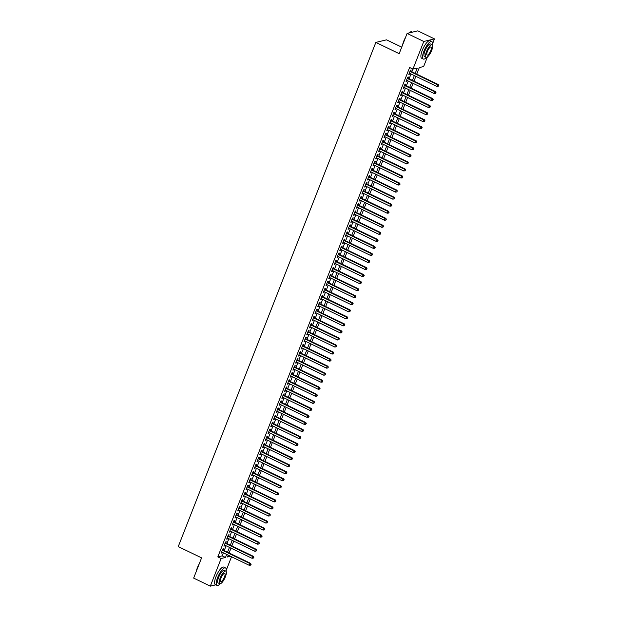 <?xml version="1.0" encoding="UTF-8"?>
<svg xmlns="http://www.w3.org/2000/svg" width="617" height="617" viewBox="0 0 617 617"><rect width="100%" height="100%" fill="white"/><g stroke="black" fill="none" stroke-linecap="round" stroke-linejoin="round"><path stroke-width="0.93" d="M401.729 47.162L386.543 39.835L375.846 42.411L178.251 546.6L201.582 557.861L193.653 578.106L210.32 586.15L221.148 558.508L225.49 557.467L226.678 554.428M375.846 42.411L399.176 53.671L407.112 33.426L417.809 30.85L434.476 38.894L432.532 43.861M427.396 56.965L423.648 66.528L419.305 67.577L416.737 74.133M231.522 556.765L226.246 570.231M221.11 583.335L220.416 583.721M223.053 550.063L223.531 548.829L222.806 549.007L221.156 553.225L222.189 552.261M225.807 543.022L226.292 541.788L225.567 541.965L223.917 546.184L224.95 545.22M228.568 535.98L229.054 534.746L228.329 534.924L226.67 539.142L227.704 538.178M231.329 528.939L231.815 527.705L231.09 527.882L229.431 532.101L230.465 531.137M234.09 521.897L234.568 520.663L233.851 520.833L232.193 525.059L233.226 524.095M236.851 514.856L237.329 513.622L236.612 513.791L234.954 518.018L235.987 517.054M239.604 507.814L240.09 506.58L239.365 506.75L237.715 510.976L238.748 510.012M242.365 500.773L242.851 499.539L242.126 499.708L240.468 503.935L241.509 502.971M245.126 493.731L245.612 492.497L244.887 492.667L243.229 496.893L244.263 495.929M247.887 486.69L248.373 485.456L247.648 485.625L245.99 489.852L247.024 488.888M250.649 479.648L251.127 478.414L250.409 478.584L248.751 482.81L249.785 481.846M253.41 472.599L253.888 471.373L253.163 471.542L251.512 475.769L252.546 474.805M256.163 465.557L256.649 464.331L255.924 464.501L254.273 468.727L255.307 467.763M258.924 458.516L259.41 457.29L258.685 457.459L257.027 461.686L258.06 460.722M261.685 451.474L262.171 450.248L261.446 450.418L259.788 454.644L260.821 453.68M264.446 444.433L264.924 443.207L264.207 443.376L262.549 447.603L263.582 446.639M267.207 437.391L267.685 436.165L266.968 436.335L265.31 440.561L266.343 439.597M269.961 430.35L270.447 429.123L269.722 429.293L268.071 433.52L269.105 432.556M272.722 423.308L273.208 422.074L272.483 422.252L270.824 426.478L271.858 425.514M275.483 416.267L275.969 415.033L275.244 415.21L273.586 419.437L274.619 418.473M278.244 409.225L278.722 407.991L278.005 408.169L276.347 412.395L277.38 411.423M281.005 402.184L281.483 400.95L280.766 401.127L279.108 405.354L280.141 404.382M283.766 395.142L284.244 393.908L283.519 394.086L281.869 398.312L282.902 397.34M286.519 388.101L287.005 386.867L286.28 387.044L284.63 391.271L285.663 390.299M289.28 381.059L289.766 379.825L289.041 380.003L287.383 384.229L288.417 383.257M292.042 374.018L292.527 372.784L291.802 372.961L290.144 377.188L291.178 376.216M294.803 366.976L295.281 365.742L294.564 365.92L292.905 370.146L293.939 369.174M297.564 359.935L298.042 358.701L297.317 358.878L295.666 363.105L296.7 362.133M300.317 352.893L300.803 351.659L300.078 351.837L298.427 356.063L299.461 355.091M303.078 345.852L303.564 344.618L302.839 344.795L301.181 349.021L302.214 348.05M305.839 338.81L306.325 337.576L305.6 337.754L303.942 341.972L304.975 341.008M308.6 331.769L309.078 330.535L308.361 330.712L306.703 334.931L307.736 333.967M311.361 324.727L311.84 323.493L311.122 323.67L309.464 327.889L310.498 326.925M314.115 317.686L314.601 316.452L313.876 316.629L312.225 320.848L313.259 319.884M316.876 310.644L317.362 309.41L316.637 309.587L314.978 313.806L316.012 312.842M319.637 303.603L320.123 302.369L319.398 302.546L317.74 306.765L318.773 305.801M322.398 296.561L322.884 295.327L322.159 295.497L320.501 299.723L321.534 298.759M325.159 289.52L325.637 288.286L324.92 288.455L323.262 292.682L324.295 291.718M327.92 282.478L328.398 281.244L327.673 281.414L326.023 285.64L327.056 284.676M330.673 275.437L331.159 274.203L330.434 274.372L328.784 278.599L329.817 277.635M333.435 268.395L333.92 267.161L333.195 267.331L331.537 271.557L332.571 270.593M336.196 261.353L336.681 260.119L335.957 260.289L334.298 264.516L335.332 263.552M338.957 254.304L339.435 253.078L338.718 253.248L337.059 257.474L338.093 256.51M341.718 247.263L342.196 246.036L341.471 246.206L339.82 250.433L340.854 249.469M344.471 240.221L344.957 238.995L344.232 239.165L342.582 243.391L343.615 242.427M347.232 233.18L347.718 231.953L346.993 232.123L345.335 236.35L346.368 235.385M349.993 226.138L350.479 224.912L349.754 225.082L348.096 229.308L349.129 228.344M352.754 219.097L353.233 217.87L352.515 218.04L350.857 222.267L351.891 221.302M355.515 212.055L355.994 210.829L355.276 210.999L353.618 215.225L354.652 214.261M358.269 205.014L358.755 203.78L358.03 203.957L356.379 208.184L357.413 207.219M361.03 197.972L361.516 196.738L360.791 196.916L359.133 201.142L360.166 200.178M363.791 190.931L364.277 189.697L363.552 189.874L361.894 194.1L362.927 193.136M366.552 183.889L367.038 182.655L366.313 182.833L364.655 187.059L365.688 186.087M369.313 176.848L369.791 175.614L369.074 175.791L367.416 180.017L368.449 179.046M372.074 169.806L372.552 168.572L371.827 168.75L370.177 172.976L371.21 172.004M374.827 162.765L375.313 161.531L374.588 161.708L372.938 165.934L373.971 164.963M377.589 155.723L378.074 154.489L377.349 154.666L375.691 158.893L376.725 157.921M380.35 148.682L380.836 147.448L380.111 147.625L378.452 151.851L379.486 150.88M383.111 141.64L383.589 140.406L382.872 140.583L381.213 144.81L382.247 143.838M385.872 134.599L386.35 133.365L385.625 133.542L383.975 137.768L385.008 136.797M388.625 127.557L389.111 126.323L388.386 126.5L386.736 130.727L387.769 129.755M391.386 120.516L391.872 119.282L391.147 119.459L389.489 123.685L390.522 122.714M394.147 113.474L394.633 112.24L393.908 112.417L392.25 116.636L393.284 115.672M396.908 106.433L397.387 105.199L396.669 105.376L395.011 109.595L396.045 108.631M399.669 99.391L400.148 98.157L399.43 98.334L397.772 102.553L398.806 101.589M402.423 92.349L402.909 91.115L402.184 91.293L400.533 95.512L401.567 94.548M405.184 85.308L405.67 84.074L404.945 84.251L403.287 88.47L404.32 87.506M407.945 78.266L408.431 77.032L407.706 77.21L406.048 81.429L407.081 80.465M411.863 71.78L412.912 69.096L409.611 67.5L217.816 556.904L222.151 555.855L223.346 552.817M224.21 550.619L226.107 545.775M226.963 543.577L228.861 538.734M229.725 536.535L231.622 531.692M232.486 529.494L234.383 524.651M235.247 522.452L237.144 517.609M238.008 515.411L239.905 510.567M240.761 508.369L242.658 503.526M243.522 501.328L245.419 496.484M246.283 494.286L248.181 489.443M249.044 487.245L250.942 482.401M251.805 480.203L253.703 475.36M254.559 473.162L256.456 468.318M257.32 466.12L259.217 461.277M260.081 459.079L261.978 454.235M262.842 452.037L264.739 447.194M265.603 444.996L267.5 440.152M268.364 437.954L270.261 433.111M271.118 430.913L273.015 426.069M273.879 423.871L275.776 419.028M276.64 416.83L278.537 411.986M279.401 409.788L281.298 404.945M282.162 402.747L284.059 397.903M284.915 395.698L286.812 390.862M287.676 388.656L289.574 383.82M290.437 381.615L292.335 376.779M293.198 374.573L295.096 369.737M295.959 367.531L297.857 362.696M298.713 360.49L300.618 355.654M301.474 353.448L303.371 348.613M304.235 346.407L306.132 341.571M306.996 339.365L308.893 334.522M309.757 332.324L311.654 327.48M312.518 325.282L314.415 320.439M315.272 318.241L317.169 313.397M318.033 311.199L319.93 306.356M320.794 304.158L322.691 299.314M323.555 297.116L325.452 292.273M326.316 290.075L328.213 285.231M329.069 283.033L330.967 278.19M331.83 275.992L333.728 271.148M334.591 268.95L336.489 264.107M337.352 261.909L339.25 257.065M340.114 254.867L342.011 250.024M342.875 247.826L344.772 242.982M345.628 240.784L347.525 235.941M348.389 233.743L350.286 228.899M351.15 226.701L353.047 221.858M353.911 219.66L355.808 214.816M356.672 212.618L358.57 207.775M359.426 205.577L361.323 200.733M362.187 198.535L364.084 193.692M364.948 191.494L366.845 186.65M367.709 184.452L369.606 179.609M370.47 177.411L372.367 172.567M373.223 170.361L375.121 165.526M375.984 163.32L377.882 158.484M378.745 156.278L380.643 151.443M381.507 149.237L383.404 144.401M384.268 142.195L386.165 137.36M387.029 135.154L388.926 130.318M389.782 128.112L391.679 123.277M392.543 121.071L394.44 116.235M395.304 114.029L397.201 109.186M398.065 106.988L399.963 102.144M400.826 99.946L402.724 95.103M403.58 92.905L405.477 88.061M406.341 85.863L408.238 81.02M409.102 78.822L410.999 73.978M410.706 71.225L411.192 69.991L410.467 70.161L408.809 74.387L409.842 73.423M407.112 33.426L423.779 41.47L434.476 38.894M215.803 584.831L210.32 586.15M217.816 556.904L221.148 558.508M415.195 73.392L417.285 68.063L412.943 69.112L423.779 41.47M227.542 552.23L229.439 547.387M230.303 545.189L232.2 540.345M233.056 538.147L234.954 533.304M235.817 531.106L237.715 526.262M238.578 524.064L240.476 519.221M241.34 517.023L243.237 512.179M244.101 509.981L245.998 505.138M246.854 502.94L248.751 498.096M249.615 495.891L251.512 491.055M252.376 488.849L254.273 484.013M255.137 481.808L257.034 476.972M257.898 474.766L259.796 469.93M260.652 467.725L262.549 462.889M263.413 460.683L265.31 455.847M266.174 453.642L268.071 448.806M268.935 446.6L270.832 441.764M271.696 439.559L273.593 434.715M274.457 432.517L276.354 427.674M277.21 425.475L279.108 420.632M279.971 418.434L281.869 413.591M282.733 411.392L284.63 406.549M285.494 404.351L287.391 399.507M288.255 397.309L290.152 392.466M291.008 390.268L292.905 385.424M293.769 383.226L295.666 378.383M296.53 376.185L298.427 371.341M299.291 369.143L301.189 364.3M302.052 362.102L303.95 357.258M304.806 355.06L306.711 350.217M307.567 348.019L309.464 343.175M310.328 340.977L312.225 336.134M313.089 333.936L314.986 329.092M315.85 326.894L317.747 322.051M318.611 319.853L320.508 315.009M321.364 312.811L323.262 307.968M324.126 305.77L326.023 300.926M326.887 298.728L328.784 293.885M329.648 291.687L331.545 286.843M332.409 284.645L334.306 279.802M335.162 277.604L337.059 272.76M337.923 270.555L339.82 265.719M340.684 263.513L342.582 258.677M343.445 256.471L345.343 251.636M346.206 249.43L348.104 244.594M348.967 242.388L350.865 237.553M351.721 235.347L353.618 230.511M354.482 228.305L356.379 223.47M357.243 221.264L359.14 216.428M360.004 214.222L361.901 209.379M362.765 207.181L364.662 202.337M365.519 200.139L367.416 195.296M368.28 193.098L370.177 188.254M371.041 186.056L372.938 181.213M373.802 179.015L375.699 174.171M376.563 171.973L378.46 167.13M379.316 164.932L381.213 160.088M382.077 157.89L383.975 153.047M384.838 150.849L386.736 146.005M387.599 143.807L389.497 138.964M390.36 136.766L392.258 131.922M393.122 129.724L395.019 124.881M395.875 122.683L397.772 117.839M398.636 115.641L400.533 110.798M401.397 108.6L403.294 103.756M404.158 101.558L406.055 96.715M406.919 94.517L408.816 89.673M409.673 87.475L411.57 82.632M412.434 80.434L414.331 75.59M228.221 555.169L227.511 556.981L230.48 556.264M415.873 76.331L413.976 81.174M413.112 83.372L411.215 88.216M410.351 90.414L408.454 95.257M407.598 97.455L405.701 102.299M404.837 104.497L402.94 109.34M402.076 111.546L400.178 116.382M399.315 118.587L397.417 123.423M396.554 125.629L394.656 130.465M393.8 132.67L391.903 137.506M391.039 139.712L389.142 144.548M388.278 146.753L386.381 151.589M385.517 153.795L383.62 158.631M382.756 160.836L380.859 165.672M380.003 167.878L378.105 172.721M377.242 174.919L375.344 179.763M374.48 181.961L372.583 186.804M371.719 189.003L369.822 193.846M368.958 196.044L367.061 200.887M366.197 203.086L364.3 207.929M363.444 210.127L361.547 214.971M360.683 217.169L358.786 222.012M357.922 224.21L356.024 229.054M355.161 231.252L353.263 236.095M352.4 238.293L350.502 243.137M349.646 245.335L347.749 250.178M346.885 252.376L344.988 257.22M344.124 259.418L342.227 264.261M341.363 266.459L339.466 271.303M338.602 273.501L336.705 278.344M335.849 280.542L333.951 285.386M333.087 287.584L331.19 292.427M330.326 294.625L328.429 299.469M327.565 301.667L325.668 306.51M324.804 308.708L322.907 313.552M322.043 315.75L320.146 320.593M319.29 322.791L317.393 327.635M316.529 329.833L314.631 334.676M313.768 336.882L311.87 341.718M311.007 343.924L309.109 348.759M308.245 350.965L306.348 355.801M305.492 358.007L303.595 362.842M302.731 365.048L300.834 369.884M299.97 372.09L298.073 376.925M297.209 379.131L295.312 383.967M294.448 386.173L292.551 391.008M291.694 393.214L289.797 398.058M288.933 400.256L287.036 405.099M286.172 407.297L284.275 412.141M283.411 414.339L281.514 419.182M280.65 421.38L278.753 426.224M277.889 428.422L275.992 433.265M275.136 435.463L273.238 440.307M272.375 442.505L270.477 447.348M269.614 449.546L267.716 454.39M266.853 456.588L264.955 461.431M264.091 463.629L262.194 468.473M261.338 470.671L259.441 475.514M258.577 477.712L256.68 482.556M255.816 484.754L253.919 489.597M253.055 491.795L251.158 496.639M250.294 498.837L248.396 503.68M247.54 505.878L245.643 510.722M244.779 512.92L242.882 517.763M242.018 519.961L240.121 524.805M239.257 527.003L237.36 531.846M236.496 534.044L234.599 538.888M233.735 541.086L231.838 545.929M230.982 548.127L229.084 552.971M222.151 555.855L225.49 557.467M408.978 73.947L409.534 74.217M406.225 80.989L406.773 81.259M403.464 88.03L404.012 88.3M400.703 95.072L401.251 95.342M397.942 102.114L398.497 102.383M395.181 109.155L395.736 109.425M392.427 116.197L392.975 116.466M389.666 123.238L390.214 123.508M386.905 130.287L387.453 130.549M384.144 137.329L384.7 137.591M381.383 144.37L381.938 144.633M378.63 151.412L379.177 151.674M375.869 158.453L376.416 158.716M373.108 165.495L373.655 165.757M370.347 172.536L370.894 172.799M367.585 179.578L368.141 179.84M364.824 186.619L365.38 186.882M362.071 193.661L362.619 193.923M359.31 200.702L359.858 200.965M356.549 207.744L357.096 208.006M353.788 214.785L354.343 215.048M351.027 221.827L351.582 222.089M348.273 228.868L348.821 229.131M345.512 235.91L346.06 236.172M342.751 242.951L343.299 243.214M339.99 249.993L340.545 250.263M337.229 257.034L337.784 257.304M334.468 264.076L335.023 264.346M331.715 271.118L332.262 271.387M328.954 278.159L329.501 278.429M326.192 285.201L326.74 285.47M323.431 292.242L323.987 292.512M320.67 299.284L321.226 299.553M317.917 306.325L318.465 306.595M315.156 313.367L315.703 313.637M312.395 320.408L312.942 320.678M309.634 327.45L310.189 327.72M306.873 334.491L307.428 334.761M304.119 341.533L304.667 341.803M301.358 348.574L301.906 348.844M298.597 355.623L299.145 355.886M295.836 362.665L296.391 362.927M293.075 369.706L293.63 369.969M290.314 376.748L290.869 377.01M287.561 383.789L288.108 384.052M284.799 390.831L285.347 391.093M282.038 397.872L282.586 398.135M279.277 404.914L279.833 405.176M276.516 411.955L277.072 412.218M273.763 418.997L274.31 419.259M271.002 426.038L271.549 426.301M268.241 433.08L268.788 433.342M265.48 440.122L266.035 440.384M262.719 447.163L263.274 447.425M259.965 454.205L260.513 454.467M257.204 461.246L257.752 461.508M254.443 468.288L254.991 468.55M251.682 475.329L252.23 475.599M248.921 482.371L249.476 482.641M246.16 489.412L246.715 489.682M243.407 496.454L243.954 496.724M240.645 503.495L241.193 503.765M237.884 510.537L238.432 510.807M235.123 517.578L235.679 517.848M232.362 524.62L232.917 524.89M229.609 531.661L230.156 531.931M226.848 538.703L227.395 538.973M224.087 545.744L224.634 546.014M221.326 552.786L221.881 553.056M409.981 71.395L437.584 84.714L436.89 86.473L409.295 73.161M410.174 70.963L410.151 70.97A0.779 0.717 -103.5 0 0 410.174 70.963L438.301 84.544L437.584 84.714L438.456 85.609L438.186 86.311L438.456 85.609M438.749 85.539L438.301 84.544M436.89 86.473L438.186 86.311M402.546 45.064A9.486 2.892 -64.2 0 1 403.68 41.339A9.486 2.892 -64.2 0 1 405.539 37.436M408.809 33.017A9.486 2.892 -64.2 0 1 410.274 31.999A9.486 2.892 -64.2 0 1 410.405 31.945M412.326 32.169L411.632 31.837A9.718 2.969 115.8 0 0 410.552 31.883A9.718 2.969 115.8 0 0 409.009 32.971M405.084 38.586A9.718 2.969 115.8 0 0 403.788 41.455A9.718 2.969 115.8 0 0 402.878 44.231M432.417 45.018A9.718 2.969 115.8 0 0 431.761 41.547A9.718 2.969 115.8 0 0 423.925 51.172A9.718 2.969 115.8 0 0 423.316 59.055A9.718 2.969 115.8 0 0 426.44 57.404M431.761 41.547L430.095 40.745A9.718 2.969 115.8 0 0 422.259 50.37A9.718 2.969 115.8 0 0 421.65 58.245L423.316 59.055M426.031 57.342L424.496 56.602A6.995 2.136 -64.2 0 1 424.936 50.926A6.995 2.136 -64.2 0 1 430.581 44L432.108 44.74A6.995 2.136 115.8 0 0 426.47 51.666A6.995 2.136 115.8 0 0 426.031 57.342A6.995 2.136 115.8 0 0 431.676 50.417A6.995 2.136 115.8 0 0 432.108 44.74M427.396 51.442A4.512 1.373 115.8 0 0 427.111 55.098A4.512 1.373 115.8 0 0 430.751 50.64A4.512 1.373 115.8 0 0 431.028 46.977A4.512 1.373 115.8 0 0 427.396 51.442M196.268 571.435A9.486 2.892 -64.2 0 1 197.394 567.709A9.486 2.892 -64.2 0 1 199.252 563.807M198.805 564.964A9.718 2.969 115.8 0 0 197.509 567.825A9.718 2.969 115.8 0 0 196.592 570.602M226.13 571.388A9.718 2.969 115.8 0 0 225.475 567.918A9.718 2.969 115.8 0 0 217.639 577.543A9.718 2.969 115.8 0 0 217.03 585.425A9.718 2.969 115.8 0 0 220.153 583.775M225.475 567.918L223.809 567.116A9.718 2.969 115.8 0 0 215.973 576.741A9.718 2.969 115.8 0 0 215.364 584.615L217.03 585.425M219.745 583.713L218.217 582.972A6.995 2.136 -64.2 0 1 218.649 577.296A6.995 2.136 -64.2 0 1 224.295 570.37L225.83 571.111A6.995 2.136 115.8 0 0 220.184 578.036A6.995 2.136 115.8 0 0 219.745 583.713A6.995 2.136 115.8 0 0 225.39 576.787A6.995 2.136 115.8 0 0 225.83 571.111M221.11 577.813A4.512 1.373 115.8 0 0 220.832 581.476A4.512 1.373 115.8 0 0 224.465 577.011A4.512 1.373 115.8 0 0 224.75 573.355A4.512 1.373 115.8 0 0 221.11 577.813M407.22 78.436L434.823 91.756L434.129 93.514L406.534 80.202M407.39 78.012L407.413 78.004A0.779 0.717 -103.5 0 0 407.413 78.004L435.548 91.586L434.823 91.756L435.702 92.65L435.425 93.352L435.702 92.65M435.988 92.581L435.548 91.586M434.129 93.514L435.425 93.352M404.467 85.478L432.062 98.797L431.376 100.563L403.773 87.244M404.629 85.053L404.652 85.046A0.779 0.717 -103.5 0 0 404.652 85.046L432.787 98.627L432.062 98.797L432.941 99.692L432.664 100.394L432.941 99.692M433.227 99.622L432.787 98.627M431.376 100.563L432.664 100.394M401.706 92.519L429.301 105.839L428.614 107.605L401.011 94.285M401.891 92.087L401.868 92.095A0.779 0.717 -103.5 0 0 401.891 92.087L430.026 105.669L429.301 105.839L430.18 106.733L429.902 107.443L430.18 106.733M430.465 106.664L430.026 105.669M428.614 107.605L429.902 107.443M398.944 99.561L426.54 112.88L425.853 114.646L398.25 101.327M399.114 99.121A0.779 0.717 -103.5 0 0 399.137 99.129L427.265 112.71L426.54 112.88L427.419 113.775L427.141 114.484L427.419 113.775M427.712 113.705L427.265 112.71M425.853 114.646L427.141 114.484M396.183 106.602L423.786 119.922L423.092 121.688L395.497 108.368M396.376 106.17L396.353 106.178A0.779 0.717 -103.5 0 0 396.376 106.17L424.504 119.752L423.786 119.922L424.658 120.816L424.388 121.526L424.658 120.816M424.951 120.747L424.504 119.752M423.092 121.688L424.388 121.526M393.422 113.644L421.025 126.963L420.331 128.729L392.736 115.41M393.592 113.22L393.615 113.212A0.779 0.717 -103.5 0 0 393.615 113.212L421.75 126.794L421.025 126.963L421.897 127.858L421.627 128.567L421.897 127.858M422.19 127.788L421.75 126.794M420.331 128.729L421.627 128.567M390.661 120.685L418.264 134.005L417.578 135.771L389.975 122.451M390.839 120.246A0.779 0.717 -103.5 0 0 390.854 120.261L418.989 133.835L418.264 134.005L419.144 134.899L418.866 135.609L419.144 134.899M419.429 134.83L418.989 133.835M417.578 135.771L418.866 135.609M387.908 127.734L415.503 141.046L414.817 142.812L387.214 129.493M388.07 127.303L388.093 127.303A0.779 0.717 -103.5 0 0 388.093 127.303L416.228 140.877L415.503 141.046L416.382 141.941L416.105 142.65L416.382 141.941M416.668 141.871L416.228 140.877M414.817 142.812L416.105 142.65M385.147 134.776L412.742 148.088L412.056 149.854L384.453 136.534M385.317 134.329A0.779 0.717 -103.5 0 0 385.332 134.344L413.467 147.918L412.742 148.088L413.621 148.982L413.344 149.692L413.621 148.982M413.914 148.913L413.467 147.918M412.056 149.854L413.344 149.692M382.386 141.817L409.989 155.137L409.295 156.895L381.699 143.576M382.579 141.386L382.555 141.386A0.779 0.717 -103.5 0 0 382.579 141.386L410.706 154.96L409.989 155.137L410.86 156.024L410.583 156.733L410.86 156.024M411.153 155.954L410.706 154.96M409.295 156.895L410.583 156.733M379.625 148.859L407.228 162.178L406.534 163.937L378.938 150.617M379.794 148.427L379.817 148.427A0.779 0.717 -103.5 0 0 379.817 148.427L407.953 162.001L407.228 162.178L408.099 163.065L407.829 163.775L408.099 163.065M408.392 162.996L407.953 162.001M406.534 163.937L407.829 163.775M376.864 155.9L404.467 169.22L403.773 170.978L376.177 157.659M377.041 155.461A0.779 0.717 -103.5 0 0 377.056 155.469L405.192 169.043L404.467 169.22L405.346 170.107L405.068 170.816L405.346 170.107M405.631 170.037L405.192 169.043M403.773 170.978L405.068 170.816M374.11 162.942L401.706 176.261L401.019 178.02L373.416 164.7M374.272 162.51L374.295 162.51A0.779 0.717 -103.5 0 0 374.295 162.51L402.431 176.084L401.706 176.261L402.585 177.156L402.307 177.858L402.585 177.156M402.87 177.079L402.431 176.084M401.019 178.02L402.307 177.858M371.349 169.983L398.944 183.303L398.258 185.061L370.655 171.742M371.534 169.552L371.511 169.552A0.779 0.717 -103.5 0 0 371.534 169.552L399.669 183.126L398.944 183.303L399.824 184.198L399.546 184.899L399.824 184.198M400.109 184.128L399.669 183.126M398.258 185.061L399.546 184.899M368.588 177.025L396.191 190.345L395.497 192.103L367.902 178.783M368.758 176.593L368.781 176.593A0.779 0.717 -103.5 0 0 368.781 176.593L396.908 190.167L396.191 190.345L397.063 191.239L396.785 191.941L397.063 191.239M397.356 191.17L396.908 190.167M395.497 192.103L396.785 191.941M365.827 184.067L393.43 197.386L392.736 199.144L365.141 185.825M366.02 183.635L365.997 183.642A0.779 0.717 -103.5 0 0 366.02 183.635L394.147 197.209L393.43 197.386L394.302 198.281L394.032 198.982L394.302 198.281M394.595 198.211L394.147 197.209M392.736 199.144L394.032 198.982M363.066 191.108L390.669 204.428L389.975 206.186L362.38 192.866M363.243 190.668A0.779 0.717 -103.5 0 0 363.259 190.676L391.394 204.25L390.669 204.428L391.548 205.322L391.271 206.024L391.548 205.322M391.834 205.253L391.394 204.25M389.975 206.186L391.271 206.024M360.313 198.15L387.908 211.469L387.221 213.227L359.618 199.908M360.475 197.725L360.498 197.718A0.779 0.717 -103.5 0 0 360.498 197.718L388.633 211.292L387.908 211.469L388.787 212.364L388.509 213.066L388.787 212.364M389.072 212.294L388.633 211.292M387.221 213.227L388.509 213.066M357.552 205.191L385.147 218.511L384.46 220.269L356.857 206.95M357.737 204.759L357.713 204.767A0.779 0.717 -103.5 0 0 357.737 204.759L385.872 218.333L385.147 218.511L386.026 219.405L385.748 220.107L386.026 219.405M386.311 219.336L385.872 218.333M384.46 220.269L385.748 220.107M354.79 212.233L382.386 225.552L381.699 227.311L354.096 213.991M354.96 211.808L354.976 211.801A0.779 0.717 -103.5 0 0 354.976 211.801L383.111 225.375L382.386 225.552L383.265 226.447L382.987 227.149L383.265 226.447M383.558 226.377L383.111 225.375M381.699 227.311L382.987 227.149M352.029 219.274L379.632 232.594L378.938 234.352L351.343 221.033M352.222 218.842L352.199 218.85A0.779 0.717 -103.5 0 0 352.222 218.842L380.35 232.416L379.632 232.594L380.504 233.488L380.234 234.19L380.504 233.488M380.797 233.419L380.35 232.416M378.938 234.352L380.234 234.19M349.268 226.316L376.871 239.635L376.177 241.394L348.582 228.074M349.446 225.876A0.779 0.717 -103.5 0 0 349.461 225.884L377.596 239.458L376.871 239.635L377.743 240.53L377.473 241.232L377.743 240.53M378.036 240.46L377.596 239.458M376.177 241.394L377.473 241.232M346.507 233.357L374.11 246.677L373.424 248.435L345.821 235.116M346.7 232.925L346.677 232.933A0.779 0.717 -103.5 0 0 346.7 232.925L374.835 246.499L374.11 246.677L374.989 247.571L374.712 248.273L374.989 247.571M375.275 247.502L374.835 246.499M373.424 248.435L374.712 248.273M343.754 240.399L371.349 253.718L370.663 255.477L343.06 242.157M343.916 239.974L343.939 239.967A0.779 0.717 -103.5 0 0 343.939 239.967L372.074 253.541L371.349 253.718L372.228 254.613L371.951 255.315L372.228 254.613M372.514 254.543L372.074 253.541M370.663 255.477L371.951 255.315M340.993 247.44L368.588 260.76L367.902 262.518L340.299 249.199M341.155 247.016L341.178 247.008A0.779 0.717 -103.5 0 0 341.178 247.008L369.313 260.582L368.588 260.76L369.467 261.654L369.19 262.356L369.467 261.654M369.76 261.585L369.313 260.582M367.902 262.518L369.19 262.356M338.232 254.482L365.835 267.801L365.141 269.56L337.545 256.24M338.425 254.05L338.401 254.057A0.779 0.717 -103.5 0 0 338.425 254.05L366.552 267.624L365.835 267.801L366.706 268.696L366.429 269.398L366.706 268.696M366.999 268.626L366.552 267.624M365.141 269.56L366.429 269.398M335.471 261.523L363.074 274.843L362.38 276.601L334.784 263.282M335.648 261.084A0.779 0.717 -103.5 0 0 335.663 261.091L363.791 274.665L363.074 274.843L363.945 275.737L363.675 276.439L363.945 275.737M364.238 275.668L363.791 274.665M362.38 276.601L363.675 276.439M332.71 268.565L360.313 281.884L359.618 283.643L332.023 270.323M332.902 268.133L332.879 268.14A0.779 0.717 -103.5 0 0 332.902 268.133L361.038 281.707L360.313 281.884L361.192 282.779L360.914 283.481L361.192 282.779M361.477 282.709L361.038 281.707M359.618 283.643L360.914 283.481M329.956 275.606L357.552 288.926L356.865 290.684L329.262 277.365M330.118 275.182L330.141 275.174A0.779 0.717 -103.5 0 0 330.141 275.174L358.276 288.756L357.552 288.926L358.431 289.82L358.153 290.522L358.431 289.82M358.716 289.751L358.276 288.756M356.865 290.684L358.153 290.522M327.195 282.648L354.79 295.967L354.104 297.726L326.501 284.406M327.365 282.208A0.779 0.717 -103.5 0 0 327.38 282.216L355.515 295.798L354.79 295.967L355.67 296.862L355.392 297.564L355.67 296.862M355.955 296.792L355.515 295.798M354.104 297.726L355.392 297.564M324.434 289.689L352.029 303.009L351.343 304.767L323.748 291.448M324.604 289.265L324.627 289.257A0.779 0.717 -103.5 0 0 324.627 289.257L352.754 302.839L352.029 303.009L352.909 303.903L352.631 304.605L352.909 303.903M353.202 303.834L352.754 302.839M351.343 304.767L352.631 304.605M321.673 296.731L349.276 310.05L348.582 311.809L320.987 298.497M321.85 296.291A0.779 0.717 -103.5 0 0 321.866 296.299L349.993 309.881L349.276 310.05L350.147 310.945L349.878 311.647L350.147 310.945M350.441 310.875L349.993 309.881M348.582 311.809L349.878 311.647M318.912 303.772L346.515 317.092L345.821 318.85L318.225 305.538M319.082 303.348L319.105 303.34A0.779 0.717 -103.5 0 0 319.105 303.34L347.24 316.922L346.515 317.092L347.394 317.986L347.116 318.688L347.394 317.986M347.68 317.917L347.24 316.922M345.821 318.85L347.116 318.688M316.159 310.814L343.754 324.133L343.067 325.899L315.464 312.58M316.32 310.39L316.344 310.382A0.779 0.717 -103.5 0 0 316.344 310.382L344.479 323.964L343.754 324.133L344.633 325.028L344.355 325.73L344.633 325.028M344.918 324.958L344.479 323.964M343.067 325.899L344.355 325.73M313.397 317.855L340.993 331.175L340.306 332.941L312.703 319.621M313.567 317.416A0.779 0.717 -103.5 0 0 313.583 317.423L341.718 331.005L340.993 331.175L341.872 332.069L341.594 332.779L341.872 332.069M342.157 332L341.718 331.005M340.306 332.941L341.594 332.779M310.636 324.897L338.232 338.216L337.545 339.982L309.942 326.663M310.806 324.473L310.821 324.465A0.779 0.717 -103.5 0 0 310.821 324.465L338.957 338.047L338.232 338.216L339.111 339.111L338.833 339.82L339.111 339.111M339.404 339.042L338.957 338.047M337.545 339.982L338.833 339.82M307.875 331.938L335.478 345.258L334.784 347.024L307.189 333.704M308.045 331.499A0.779 0.717 -103.5 0 0 308.068 331.506L336.196 345.088L335.478 345.258L336.35 346.152L336.072 346.862L336.35 346.152M336.643 346.083L336.196 345.088M334.784 347.024L336.072 346.862M305.114 338.98L332.717 352.299L332.023 354.065L304.428 340.746M305.284 338.556L305.307 338.556A0.779 0.717 -103.5 0 0 305.307 338.556L333.442 352.13L332.717 352.299L333.589 353.194L333.319 353.903L333.589 353.194M333.882 353.125L333.442 352.13M332.023 354.065L333.319 353.903M302.353 346.021L329.956 359.341L329.27 361.107L301.667 347.787M302.546 345.597L302.523 345.597A0.779 0.717 -103.5 0 0 302.546 345.597L330.681 359.171L329.956 359.341L330.835 360.235L330.558 360.945L330.835 360.235M331.121 360.166L330.681 359.171M329.27 361.107L330.558 360.945M299.6 353.071L327.195 366.382L326.509 368.148L298.906 354.829M299.769 352.623A0.779 0.717 -103.5 0 0 299.785 352.639L327.92 366.213L327.195 366.382L328.074 367.277L327.797 367.987L328.074 367.277M328.36 367.208L327.92 366.213M326.509 368.148L327.797 367.987M296.839 360.112L324.434 373.424L323.748 375.19L296.145 361.87M297.001 359.68L297.024 359.68A0.779 0.717 -103.5 0 0 297.024 359.68L325.159 373.254L324.434 373.424L325.313 374.318L325.036 375.028L325.313 374.318M325.606 374.249L325.159 373.254M323.748 375.19L325.036 375.028M294.078 367.154L321.681 380.473L320.987 382.232L293.391 368.912M294.27 366.722L294.247 366.722A0.779 0.717 -103.5 0 0 294.27 366.722L322.398 380.296L321.681 380.473L322.552 381.36L322.275 382.07L322.552 381.36M322.845 381.291L322.398 380.296M320.987 382.232L322.275 382.07M291.317 374.195L318.92 387.515L318.225 389.273L290.63 375.954M291.486 373.763L291.509 373.763A0.779 0.717 -103.5 0 0 291.509 373.763L319.637 387.337L318.92 387.515L319.791 388.401L319.521 389.111L319.791 388.401M320.084 388.332L319.637 387.337M318.225 389.273L319.521 389.111M288.555 381.237L316.159 394.556L315.464 396.315L287.869 382.995M288.748 380.805L288.725 380.805A0.779 0.717 -103.5 0 0 288.748 380.805L316.883 394.379L316.159 394.556L317.038 395.451L316.76 396.153L317.038 395.451M317.323 395.374L316.883 394.379M315.464 396.315L316.76 396.153M285.802 388.278L313.397 401.598L312.711 403.356L285.108 390.037M285.972 387.838A0.779 0.717 -103.5 0 0 285.987 387.846L314.122 401.42L313.397 401.598L314.277 402.492L313.999 403.194L314.277 402.492M314.562 402.423L314.122 401.42M312.711 403.356L313.999 403.194M283.041 395.32L310.636 408.639L309.95 410.398L282.347 397.078M283.226 394.888L283.203 394.888A0.779 0.717 -103.5 0 0 283.226 394.888L311.361 408.462L310.636 408.639L311.516 409.534L311.238 410.236L311.516 409.534M311.801 409.464L311.361 408.462M309.95 410.398L311.238 410.236M280.28 402.361L307.875 415.681L307.189 417.439L279.586 404.12M280.45 401.929L280.473 401.929A0.779 0.717 -103.5 0 0 280.473 401.929L308.6 415.503L307.875 415.681L308.755 416.575L308.477 417.277L308.755 416.575M309.048 416.506L308.6 415.503M307.189 417.439L308.477 417.277M277.519 409.403L305.122 422.722L304.428 424.481L276.832 411.161M277.696 408.963A0.779 0.717 -103.5 0 0 277.712 408.971L305.839 422.545L305.122 422.722L305.993 423.617L305.724 424.319L305.993 423.617M306.287 423.547L305.839 422.545M304.428 424.481L305.724 424.319M274.758 416.444L302.361 429.764L301.667 431.522L274.071 418.203M274.927 416.02L274.951 416.012A0.779 0.717 -103.5 0 0 274.951 416.012L303.086 429.586L302.361 429.764L303.24 430.658L302.962 431.36L303.24 430.658M303.525 430.589L303.086 429.586M301.667 431.522L302.962 431.36M272.004 423.486L299.6 436.805L298.913 438.564L271.31 425.244M272.174 423.046A0.779 0.717 -103.5 0 0 272.19 423.054L300.325 436.628L299.6 436.805L300.479 437.7L300.201 438.402L300.479 437.7M300.764 437.63L300.325 436.628M298.913 438.564L300.201 438.402M269.243 430.527L296.839 443.847L296.152 445.605L268.549 432.286M269.428 430.095L269.405 430.103A0.779 0.717 -103.5 0 0 269.428 430.095L297.564 443.669L296.839 443.847L297.718 444.741L297.44 445.443L297.718 444.741M298.003 444.672L297.564 443.669M296.152 445.605L297.44 445.443M266.482 437.569L294.078 450.888L293.391 452.647L265.788 439.327M266.652 437.144L266.667 437.137A0.779 0.717 -103.5 0 0 266.667 437.137L294.803 450.711L294.078 450.888L294.957 451.783L294.679 452.485L294.957 451.783M295.25 451.713L294.803 450.711M293.391 452.647L294.679 452.485M263.721 444.61L291.324 457.93L290.63 459.688L263.035 446.369M263.891 444.171A0.779 0.717 -103.5 0 0 263.914 444.178L292.042 457.752L291.324 457.93L292.196 458.824L291.918 459.526L292.196 458.824M292.489 458.755L292.042 457.752M290.63 459.688L291.918 459.526M260.96 451.652L288.563 464.971L287.869 466.73L260.274 453.41M261.13 451.228L261.153 451.22A0.779 0.717 -103.5 0 0 261.153 451.22L289.288 464.794L288.563 464.971L289.435 465.866L289.165 466.568L289.435 465.866M289.728 465.796L289.288 464.794M287.869 466.73L289.165 466.568M258.199 458.693L285.802 472.013L285.116 473.771L257.513 460.452M258.376 458.254A0.779 0.717 -103.5 0 0 258.392 458.261L286.527 471.835L285.802 472.013L286.681 472.907L286.404 473.609L286.681 472.907M286.967 472.838L286.527 471.835M285.116 473.771L286.404 473.609M255.446 465.735L283.041 479.054L282.355 480.813L254.752 467.493M255.608 465.311L255.631 465.303A0.779 0.717 -103.5 0 0 255.631 465.303L283.766 478.877L283.041 479.054L283.92 479.949L283.643 480.651L283.92 479.949M284.206 479.879L283.766 478.877M282.355 480.813L283.643 480.651M252.685 472.776L280.28 486.096L279.594 487.854L251.991 474.535M252.847 472.352L252.87 472.344A0.779 0.717 -103.5 0 0 252.87 472.344L281.005 485.918L280.28 486.096L281.159 486.99L280.882 487.692L281.159 486.99M281.452 486.921L281.005 485.918M279.594 487.854L280.882 487.692M249.924 479.818L277.527 493.137L276.832 494.896L249.237 481.576M250.093 479.378A0.779 0.717 -103.5 0 0 250.116 479.386L278.244 492.96L277.527 493.137L278.398 494.032L278.12 494.734L278.398 494.032M278.691 493.962L278.244 492.96M276.832 494.896L278.12 494.734M247.162 486.859L274.766 500.179L274.071 501.937L246.476 488.618M247.332 486.435L247.355 486.427A0.779 0.717 -103.5 0 0 247.355 486.427L275.483 500.001L274.766 500.179L275.637 501.073L275.367 501.775L275.637 501.073M275.93 501.004L275.483 500.001M274.071 501.937L275.367 501.775M244.401 493.901L272.004 507.22L271.31 508.979L243.715 495.659M244.579 493.461A0.779 0.717 -103.5 0 0 244.594 493.469L272.729 507.043L272.004 507.22L272.884 508.115L272.606 508.817L272.884 508.115M273.169 508.046L272.729 507.043M271.31 508.979L272.606 508.817M241.648 500.942L269.243 514.262L268.557 516.02L240.954 502.701M241.81 500.518L241.833 500.51A0.779 0.717 -103.5 0 0 241.833 500.51L269.968 514.092L269.243 514.262L270.123 515.156L269.845 515.858L270.123 515.156M270.408 515.087L269.968 514.092M268.557 516.02L269.845 515.858M238.887 507.984L266.482 521.303L265.796 523.062L238.193 509.742M239.072 507.552L239.049 507.56A0.779 0.717 -103.5 0 0 239.072 507.552L267.207 521.134L266.482 521.303L267.362 522.198L267.084 522.9L267.362 522.198M267.647 522.129L267.207 521.134M265.796 523.062L267.084 522.9M236.126 515.025L263.721 528.345L263.035 530.103L235.432 516.791M236.296 514.601L236.319 514.593A0.779 0.717 -103.5 0 0 236.319 514.593L264.446 528.175L263.721 528.345L264.6 529.239L264.323 529.941L264.6 529.239M264.894 529.17L264.446 528.175M263.035 530.103L264.323 529.941M233.365 522.067L260.968 535.386L260.274 537.145L232.678 523.833M233.558 521.635L233.535 521.643A0.779 0.717 -103.5 0 0 233.558 521.635L261.685 535.217L260.968 535.386L261.839 536.281L261.569 536.983L261.839 536.281M262.132 536.212L261.685 535.217M260.274 537.145L261.569 536.983M230.604 529.108L258.207 542.428L257.513 544.186L229.917 530.875M230.781 528.669A0.779 0.717 -103.5 0 0 230.797 528.676L258.932 542.258L258.207 542.428L259.086 543.322L258.808 544.024L259.086 543.322M259.371 543.253L258.932 542.258M257.513 544.186L258.808 544.024M227.85 536.15L255.446 549.469L254.759 551.236L227.156 537.916M228.012 535.726L228.035 535.718A0.779 0.717 -103.5 0 0 228.035 535.718L256.171 549.3L255.446 549.469L256.325 550.364L256.047 551.074L256.325 550.364M256.61 550.295L256.171 549.3M254.759 551.236L256.047 551.074M225.089 543.191L252.685 556.511L251.998 558.277L224.395 544.958M225.274 542.759L225.251 542.767A0.779 0.717 -103.5 0 0 225.274 542.759L253.41 556.341L252.685 556.511L253.564 557.406L253.286 558.115L253.564 557.406M253.849 557.336L253.41 556.341M251.998 558.277L253.286 558.115M222.328 550.233L249.924 563.552L249.237 565.319L221.634 551.999M222.498 549.809L222.513 549.801A0.779 0.717 -103.5 0 0 222.513 549.801L250.649 563.383L249.924 563.552L250.803 564.447L250.525 565.157L250.803 564.447M251.096 564.378L250.649 563.383M249.237 565.319L250.525 565.157"/></g></svg>
